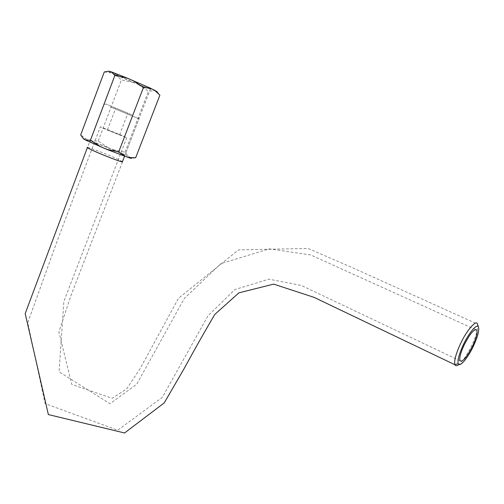 <?xml version="1.0" encoding="UTF-8"?>
<svg xmlns="http://www.w3.org/2000/svg" width="504" height="504" viewBox="0 0 504 504"><rect width="100%" height="100%" fill="white"/><g stroke="black" fill="none" stroke-linecap="round" stroke-linejoin="round"><path stroke-width="0.38" stroke-dasharray="2.52 1.89" d="M122.472 161.954L70.825 295.955L58.892 331.884L71.77 384.407L112.241 398.299L126.643 388.93L139.772 369.218L178.536 298.248L238.549 249.889L308.026 248.478L349.631 266.421L477.446 324.047C478.372 328.091 476.545 335.053 471.983 344.931C471.246 346.714 467.29 354.098 465.098 357.172C462.949 360.366 460.883 362.811 458.886 364.493M118.043 109.053L127.896 113.161L118.043 109.053M109.746 130.864L119.612 134.814L109.746 130.864M131.941 114.843L105.859 103.988L131.941 114.843M110.439 106.961L139.224 118.919L110.439 106.961M122.472 161.601L115.882 158.3C106.224 153.928 89.605 147.527 87.564 147.42L103.862 104.202M87.576 147.388C90.033 147.685 106.369 153.991 115.933 158.319L122.485 161.576M105.21 129.156L100.346 126.8L121.697 135.349L126.706 137.775L105.21 129.156M118.232 152.17C123.631 154.583 125.811 155.749 124.759 155.667C122.913 155.522 105.985 148.938 96.214 144.547C90.972 142.197 88.88 141.07 89.926 141.164C91.93 141.366 108.549 147.836 118.232 152.17M143.451 86.417C149.02 88.603 151.376 89.384 150.526 88.754C149.026 87.639 132.143 80.243 122.05 76.293C116.638 74.183 114.364 73.433 115.227 74.063C116.89 75.254 133.459 82.498 143.451 86.417M122.1 153.506L128.407 156.429L124.973 152.227L113.488 149.795L122.1 153.506M108.436 71.121L115.441 74.68L133.025 82.385L157.172 91.734L159.9 95.168M83.084 138.512L90.531 140.742L113.488 149.795M128.407 156.429L131.141 157.91M132.823 157.941L130.523 157.531M108.171 147.596L98.204 141.139L90.531 140.742M87.041 139.52L80.672 134.959M156.045 91.47L158.243 93.145M138.411 84.634L148.453 91.218L153.764 90.695M115.441 74.68L121.395 79.915L133.025 82.385M104.29 71.933L112.046 73.086M124.973 152.227L148.453 91.218M98.204 141.139L121.395 79.915M119.612 134.814L127.896 113.161M105.859 103.988L104.675 104.542M459.963 360.732L301.342 285.459L268.903 279.153L234.826 289.573L207.988 315.806L162.307 397.379L117.741 430.208L45.089 403.628L27.764 322.73L57.487 240.112L100.346 126.8M475.423 329.528L310.691 254.955L269.3 248.888L220.916 263.63L184.332 298.399L136.704 384.243L109.979 403.698L59.075 371.832L63.869 301.361L126.706 137.775M124.538 156.246L138.953 118.812M138.682 117.646L139.224 118.919M107.497 129.774L115.731 108.095M150.526 88.754L124.759 155.667M110.37 72.255L109.551 72.406M115.227 74.063L89.926 141.164"/><path stroke-width="0.76" d="M458.886 364.493C456.92 366.03 455.616 366.118 454.973 364.757L454.936 364.669C454.425 363.031 454.602 360.524 455.477 357.141C456.139 353.991 459.339 345.996 460.354 344.087L460.36 344.081C466.433 330.523 476.469 319.297 477.408 323.965L477.446 324.047M473.533 345.87C477.798 336.527 479.436 330.233 478.454 326.989C477.005 323.272 468.859 332.779 463.144 345.152C459.031 354.249 457.386 360.423 458.212 363.668C459.566 367.889 467.857 358.124 473.533 345.87M87.564 147.42C86.505 147.37 88.584 148.535 93.801 150.91C103.547 155.339 120.481 161.847 122.359 161.904L122.472 161.601M122.485 161.576L122.472 161.954C120.582 161.897 103.54 155.345 93.744 150.891C88.483 148.497 86.392 147.326 87.457 147.376L87.576 147.388M472.702 345.813C466.71 357.512 462.464 362.483 459.963 360.732C459.201 358.073 460.568 352.901 464.045 345.202C470.131 333.364 474.39 328.35 476.828 330.164C477.578 332.917 476.204 338.134 472.702 345.813M131.141 157.91C132.124 158.59 131.141 158.451 128.192 157.506L106.621 149.304L85.699 140.15L90.481 140.162L114.874 75.474L127.165 78.082L111.378 71.877L108.436 71.121M127.165 78.082L150.986 88.427L157.172 91.734M85.699 140.15L83.084 138.512M106.621 149.304L118.742 151.868L124.828 156.353M128.192 157.506L135.658 157.739L132.823 157.941M109.267 71.184L104.29 71.933L80.672 134.959L83.752 139.104M90.481 140.162L101.002 146.979M150.986 88.427L143.464 87.419L132.848 80.457M135.658 157.739L159.9 95.168L154.249 89.983M114.874 75.474L111.378 71.877M118.742 151.868L143.464 87.419M478.454 326.989L477.408 323.965M476.828 330.164L475.423 329.528M87.343 147.666L25.2 313.551L48.359 414.565L124.545 432.98L164.228 402.904L183.903 369.004C195.281 348.207 205.594 330 214.843 314.389L238.871 292.862L273.659 284.124L314.011 297.347L454.973 364.757M122.359 161.904L124.538 156.246M454.936 364.669L458.212 363.668"/></g></svg>
